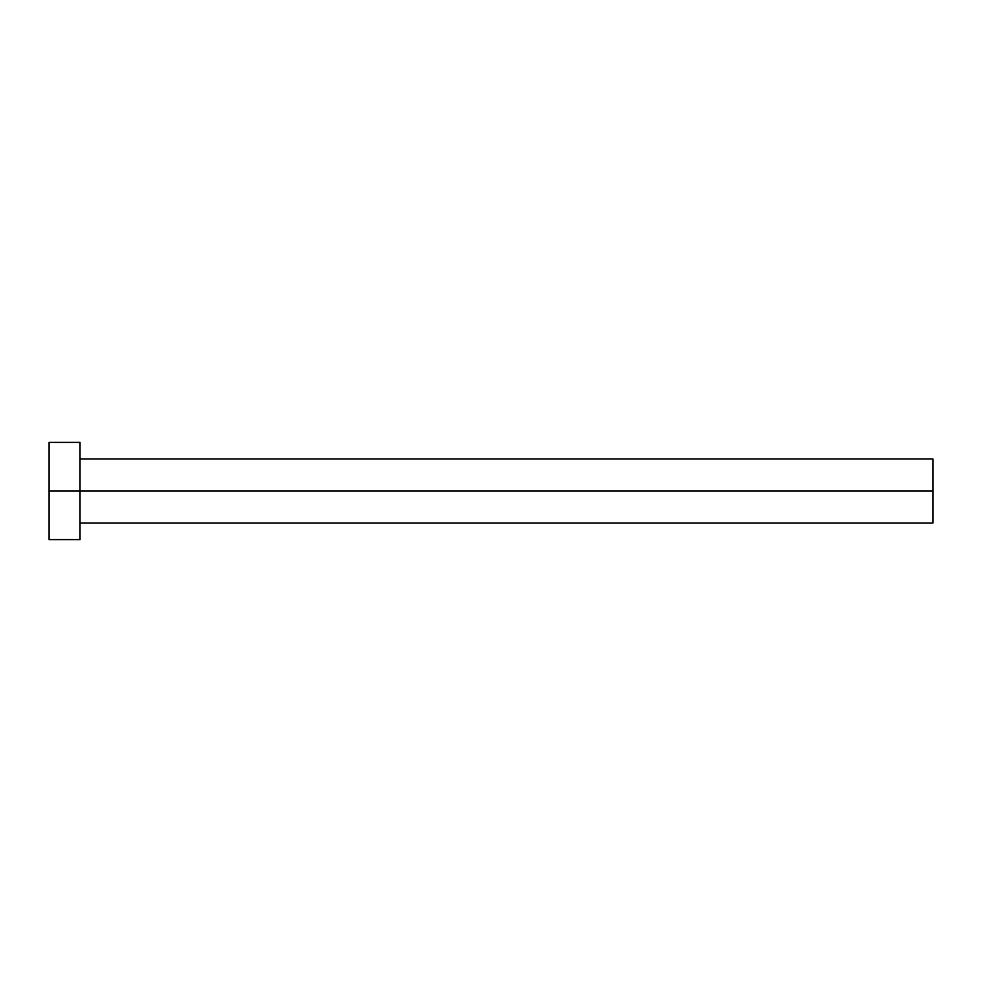 <?xml version="1.0" encoding="UTF-8"?>
<svg xmlns="http://www.w3.org/2000/svg" width="982" height="982" viewBox="0 0 982 982"><rect width="100%" height="100%" fill="white"/><g stroke="black" fill="none" stroke-linecap="round" stroke-linejoin="round"><path stroke-width="0.74" stroke-dasharray="4.91 3.68" d="M80.033 491L932.9 491L932.9 523.038L932.9 491L80.033 491L80.033 539.609L80.033 491L49.1 491L80.033 491L80.033 442.391L80.033 491M49.1 539.609L49.1 442.391L49.1 539.609M932.9 458.962L932.9 491L932.9 458.962"/><path stroke-width="1.47" d="M49.1 539.609L49.1 442.391L49.1 491L932.9 491L932.9 523.038L932.9 491L49.1 491L49.1 539.609L80.033 539.609L80.033 442.391L80.033 539.609M932.9 491L932.9 458.962L932.9 491M80.033 523.038L932.9 523.038M49.1 442.391L80.033 442.391M80.033 458.962L932.9 458.962"/></g></svg>
